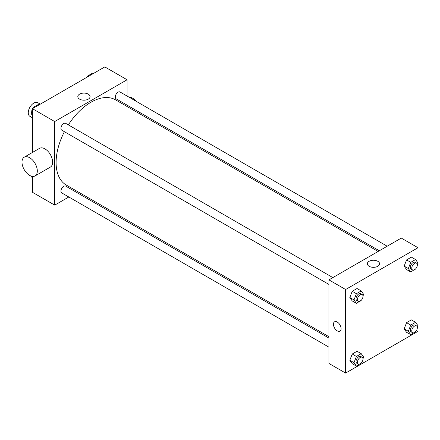 <?xml version="1.0" encoding="UTF-8"?>
<svg xmlns="http://www.w3.org/2000/svg" width="440" height="440" viewBox="0 0 440 440"><rect width="100%" height="100%" fill="white"/><g stroke="black" fill="none" stroke-linecap="round" stroke-linejoin="round"><path stroke-width="0.66" d="M40.315 104.154L37.769 102.685A7.876 4.548 120 0 0 31.702 104.792A7.876 4.548 120 0 0 28.265 112.717A7.876 4.548 120 0 0 29.893 116.32L32.439 117.794M68.811 196.994L54.709 205.134L32.439 192.274L32.439 176.402M32.439 152.449L32.439 108.697L104.819 66.913L127.089 79.767L127.089 96.052M77.88 191.757L76.687 192.445M64.405 131.697A49.214 28.413 120 0 0 56.1 162.541A49.214 28.413 120 0 0 66.291 185.07L328.916 336.694M378.131 251.455L115.505 99.831A49.214 28.413 120 0 0 68.343 124.883M127.089 105.144L127.089 106.519M54.709 205.134L54.709 121.556L127.089 79.767M387.195 246.224L120.038 91.982A3.938 2.272 120 0 0 117.007 93.038A3.938 2.272 120 0 0 115.286 96.998A3.938 2.272 120 0 0 116.1 98.802L379.319 250.767M328.916 338.069L65.698 186.104A3.938 2.272 120 0 0 62.667 187.154A3.938 2.272 120 0 0 60.946 191.12A3.938 2.272 120 0 0 61.76 192.924L328.916 347.16M328.916 284.416L61.76 130.174A3.938 2.272 -60 0 1 61.76 125.626A3.938 2.272 -60 0 1 65.698 123.354L332.855 277.596M54.709 121.556L32.439 108.697M79.607 99.149A6.127 3.537 180 0 1 77.809 96.646A6.127 3.537 180 0 1 83.941 93.104A6.127 3.537 180 0 1 90.068 96.646A6.127 3.537 180 0 1 86.284 99.913A6.127 3.537 180 0 1 79.607 99.149M24.244 157.185L39.556 148.346A10.824 6.248 60 0 1 47.894 151.245A10.824 6.248 60 0 1 52.624 162.14A10.824 6.248 60 0 1 50.38 167.096L35.068 175.934A10.824 6.248 60 0 1 24.244 169.686A10.824 6.248 60 0 1 24.244 157.185A10.824 6.248 60 0 1 32.588 160.083A10.824 6.248 60 0 1 37.312 170.979A10.824 6.248 60 0 1 35.068 175.934M139.964 113.955A10.824 6.248 -120 0 0 140.234 112.734M136.219 101.321A10.824 6.248 -120 0 0 129.096 97.213M82.456 100.078A6.127 3.537 180 0 1 85.426 100.078M328.916 363.445L328.916 279.868L401.297 238.079L418 247.726L418 331.304L345.62 373.087L328.916 363.445M415.718 268.807L410.745 271.97L406.571 269.561L404.157 266.129L406.571 259.919L411.389 257.131L415.569 259.545L417.978 262.971L417.318 264.666M361.372 362.929L356.406 366.091L352.231 363.682L349.817 360.25L352.231 354.035L357.049 351.252L361.229 353.667L363.638 357.093L362.978 358.787M345.62 373.087L345.62 289.514L418 247.726M415.718 331.551L410.745 334.719L406.571 332.31L404.157 328.878L406.571 322.663L411.389 319.88L415.569 322.289L417.978 325.721L417.318 327.415M361.372 300.179L356.406 303.341L352.231 300.933L349.817 297.506L352.231 291.291L357.049 288.508L361.229 290.917L363.638 294.349L362.978 296.043M345.62 289.514L328.916 279.868M369.127 266.299A6.127 3.537 180 0 1 367.329 263.797A6.127 3.537 180 0 1 373.461 260.26A6.127 3.537 180 0 1 379.588 263.797A6.127 3.537 180 0 1 375.804 267.064A6.127 3.537 180 0 1 369.127 266.299M341.099 328.691A5.412 3.124 60 0 1 339.977 331.166A5.412 3.124 60 0 1 334.56 328.042A5.412 3.124 60 0 1 334.565 321.789A5.412 3.124 60 0 1 338.734 323.241A5.412 3.124 60 0 1 341.099 328.691M339.977 331.166A5.412 3.124 60 0 1 334.565 328.042A5.412 3.124 60 0 1 334.565 321.789M371.976 267.228A6.127 3.537 180 0 1 374.946 267.228M356.406 303.341L353.997 299.915L356.406 293.7L361.229 290.917M362.175 294.525L360.784 293.722A3.938 2.272 120 0 0 357.753 294.778A3.938 2.272 120 0 0 356.032 298.738A3.938 2.272 120 0 0 356.846 300.542L358.237 301.345A3.938 2.272 120 0 0 362.175 299.068A3.938 2.272 120 0 0 362.175 294.525A3.938 2.272 120 0 0 359.145 295.581A3.938 2.272 120 0 0 357.423 299.541A3.938 2.272 120 0 0 358.237 301.345M353.997 299.915L349.817 297.506M356.406 293.7L352.231 291.291M410.745 271.97L408.337 268.543L410.745 262.328L415.569 259.545M416.515 263.153L415.124 262.35A3.938 2.272 120 0 0 412.093 263.401A3.938 2.272 120 0 0 410.372 267.366A3.938 2.272 120 0 0 411.186 269.165L412.577 269.973A3.938 2.272 120 0 0 416.515 267.696A3.938 2.272 120 0 0 416.515 263.153A3.938 2.272 120 0 0 413.485 264.209A3.938 2.272 120 0 0 411.763 268.169A3.938 2.272 120 0 0 412.577 269.973M408.337 268.543L404.157 266.129M410.745 262.328L406.571 259.919M356.406 366.091L353.997 362.659L356.406 356.45L361.229 353.667M362.175 357.275L360.784 356.466A3.938 2.272 120 0 0 357.753 357.522A3.938 2.272 120 0 0 356.032 361.488A3.938 2.272 120 0 0 356.846 363.286L358.237 364.089A3.938 2.272 120 0 0 362.175 361.818A3.938 2.272 120 0 0 362.175 357.275A3.938 2.272 120 0 0 359.145 358.325A3.938 2.272 120 0 0 357.423 362.291A3.938 2.272 120 0 0 358.237 364.089M353.997 362.659L349.817 360.25M356.406 356.45L352.231 354.035M410.745 334.719L408.337 331.287L410.745 325.072L415.569 322.289M416.515 325.897L415.124 325.094A3.938 2.272 120 0 0 412.093 326.15A3.938 2.272 120 0 0 410.372 330.11A3.938 2.272 120 0 0 411.186 331.914L412.577 332.717A3.938 2.272 120 0 0 416.515 330.445A3.938 2.272 120 0 0 416.515 325.897A3.938 2.272 120 0 0 413.485 326.953A3.938 2.272 120 0 0 411.763 330.913A3.938 2.272 120 0 0 412.577 332.717M408.337 331.287L404.157 328.878M410.745 325.072L406.571 322.663M32.439 115.423L31.07 113.476L32.439 109.945M33.061 108.339L33.479 107.261L38.302 104.478L39.028 104.896M32.439 114.268L31.07 113.476M34.205 107.679L33.479 107.261M32.439 108.917A3.938 2.272 120 0 0 31.713 111.496A3.938 2.272 120 0 0 31.73 111.782M33.33 107.646A3.938 2.272 120 0 0 32.626 108.592M87.401 76.967L87.819 75.889L92.642 73.106L93.368 73.524M88.545 76.307L87.819 75.889M87.675 76.269A3.938 2.272 120 0 0 86.966 77.215M32.439 178.173L31.125 176.083M32.439 177.012L31.07 176.226"/></g></svg>
